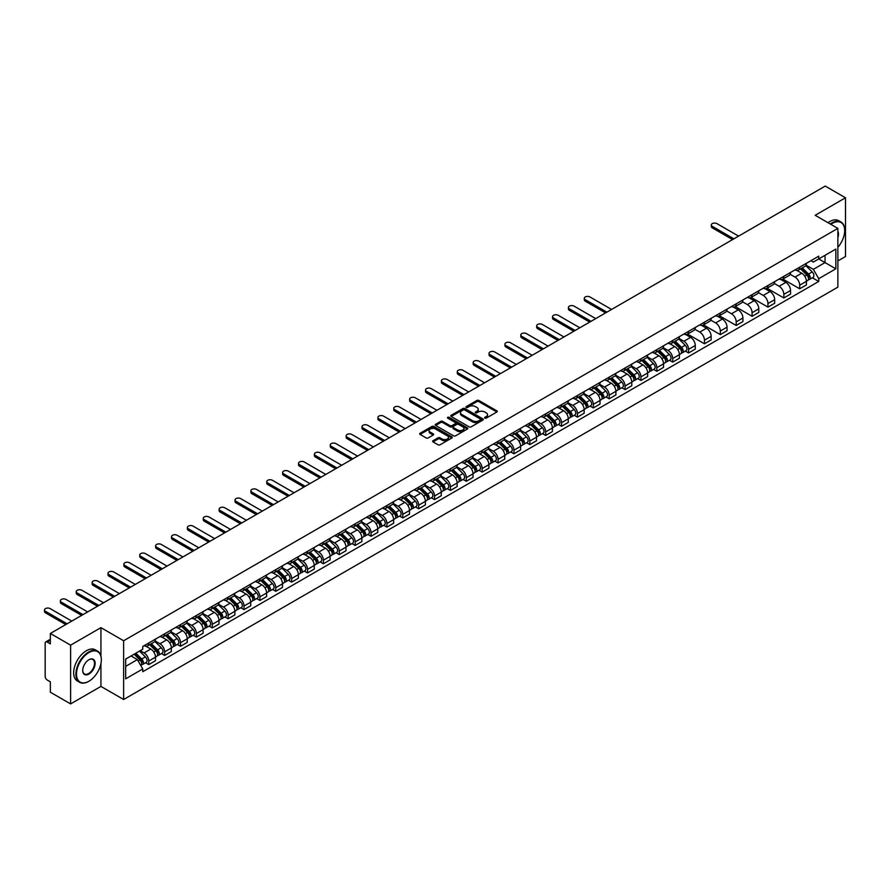 <?xml version="1.0" encoding="UTF-8"?>
<svg xmlns="http://www.w3.org/2000/svg" width="890" height="890" viewBox="0 0 890 890"><rect width="100%" height="100%" fill="white"/><g stroke="black" fill="none" stroke-linecap="round" stroke-linejoin="round"><path stroke-width="1.33" d="M484.85 418.133A0.99 0.567 0 0 0 486.252 418.133L496.865 412.003A1.413 0.812 0 0 0 497.276 411.436A1.413 0.812 0 0 0 496.865 410.857L478.876 400.478A1.413 0.812 0 0 0 476.884 400.478L466.271 406.597A0.99 0.567 0 0 0 467.662 407.409L469.041 406.619A4.517 2.614 0 0 1 475.438 406.619L476.929 407.475A4.517 2.614 0 0 1 478.253 409.322A4.517 2.614 0 0 1 476.929 411.169L475.56 411.959A0.99 0.567 0 0 0 476.951 412.771L478.33 411.981A4.517 2.614 0 0 1 484.727 411.981L486.218 412.849A4.517 2.614 0 0 1 487.542 414.684A4.517 2.614 0 0 1 486.218 416.531L484.85 417.332A0.99 0.567 0 0 0 484.85 418.133L484.85 417.332M433.03 440.728A1.413 0.812 0 0 0 432.618 441.307A1.413 0.812 0 0 0 433.03 441.885L438.069 444.8A1.413 0.812 0 0 0 440.072 444.8L451.853 437.991A1.413 0.812 0 0 0 452.276 437.413A1.413 0.812 0 0 0 451.853 436.834L433.875 426.455A1.413 0.812 0 0 0 431.884 426.455L420.091 433.263A1.413 0.812 0 0 0 419.68 433.842A1.413 0.812 0 0 0 420.091 434.409L426.188 437.936A1.413 0.812 0 0 0 428.179 437.936L433.23 435.021A1.413 0.812 0 0 0 433.641 434.442A1.413 0.812 0 0 0 433.23 433.864L430.204 432.117A3.783 2.18 0 0 1 429.102 430.582A3.783 2.18 0 0 1 431.428 428.557A3.783 2.18 0 0 1 435.555 429.036L447.392 435.866A3.783 2.18 0 0 1 448.493 437.413A3.783 2.18 0 0 1 446.157 439.426A3.783 2.18 0 0 1 442.041 438.959L440.072 437.813A1.413 0.812 0 0 0 438.069 437.813L433.03 440.728L433.03 441.885L438.069 438.993L438.069 437.813M123.632 640.756L100.937 627.65L70.61 645.161L50.352 633.469L825.252 186.088L845.5 197.78L815.173 215.291L837.868 228.385L123.632 640.756L123.632 699.507L837.868 287.147L837.868 228.385M469.141 426.855A1.413 0.812 0 0 0 471.133 426.855L482.925 420.058A1.413 0.812 0 0 0 483.337 419.479A1.413 0.812 0 0 0 482.925 418.901L464.947 408.521A1.413 0.812 0 0 0 462.945 408.521L451.163 415.319A1.413 0.812 0 0 0 450.741 415.897A1.413 0.812 0 0 0 451.163 416.476L469.141 426.855M448.104 418.345A0.99 0.567 0 0 1 449.105 418.489L449.105 417.31L467.395 427.868A1.413 0.812 0 0 1 467.806 428.446A1.413 0.812 0 0 1 467.395 429.024L455.602 435.822A1.413 0.812 0 0 1 453.611 435.822L435.622 425.442L435.622 424.296A1.413 0.812 0 0 0 435.21 424.864A1.413 0.812 0 0 0 435.622 425.442M435.622 424.296L440.672 421.382A1.413 0.812 0 0 1 442.664 421.382L449.962 425.587A1.413 0.812 0 0 0 451.953 425.587L455.302 423.662A1.413 0.812 0 0 0 455.713 423.084A1.413 0.812 0 0 0 455.302 422.505L447.715 418.122A0.99 0.567 0 0 1 449.105 417.31M70.61 645.161L70.61 703.912L50.352 692.22L50.352 681.818L47.203 680.005A2.881 1.658 -120 0 1 45.168 676.478L45.168 643.214A2.881 1.658 -120 0 1 45.757 641.901L50.352 639.254M837.868 260.937L845.5 256.531L845.5 197.78M70.61 703.912L100.937 686.401L123.632 699.507M50.352 633.469L50.352 643.859L47.203 642.046A2.881 1.658 -120 0 0 45.757 641.901M799.698 267.167A6.619 3.827 60 0 1 798.33 270.137L805.049 266.266A6.619 3.827 -120 0 0 806.418 263.295M790.164 274.298L795.026 277.102A6.619 3.827 60 0 1 799.698 285.212L806.418 281.329A6.619 3.827 -120 0 0 801.734 273.219L796.928 270.449M806.418 281.329L806.418 284.911L799.698 288.794L782.866 279.071M798.33 270.137A6.619 3.827 60 0 1 795.07 269.848M799.698 285.212L799.698 288.794M783.823 276.334A6.619 3.827 60 0 1 782.455 279.304L789.174 275.433A6.619 3.827 -120 0 0 790.543 272.462M766.991 288.238L783.823 297.961L790.543 294.078L790.543 290.496A6.619 3.827 -120 0 0 785.859 282.386L781.053 279.616M782.455 279.304A6.619 3.827 60 0 1 779.195 279.015M774.289 283.465L779.139 286.269A6.619 3.827 60 0 1 783.823 294.379L783.823 297.961M767.948 285.501A6.619 3.827 60 0 1 766.579 288.471L773.299 284.6A6.619 3.827 -120 0 0 774.667 281.629M751.115 297.405L767.948 307.128L774.667 303.245L774.667 299.663A6.619 3.827 -120 0 0 769.984 291.553L765.178 288.783M766.579 288.471A6.619 3.827 60 0 1 763.32 288.171M758.414 292.632L763.264 295.435A6.619 3.827 60 0 1 767.948 303.546L767.948 307.128M752.072 294.668A6.619 3.827 60 0 1 750.704 297.638L757.423 293.767A6.619 3.827 -120 0 0 758.792 290.785M735.24 306.572L752.072 316.295L758.792 312.412L758.792 308.83A6.619 3.827 -120 0 0 754.108 300.72L749.302 297.95M750.704 297.638A6.619 3.827 60 0 1 747.444 297.338M742.538 301.799L747.389 304.603A6.619 3.827 60 0 1 752.072 312.713L752.072 316.295M736.197 303.835A6.619 3.827 60 0 1 734.828 306.805L741.548 302.934A6.619 3.827 -120 0 0 742.916 299.952M719.354 315.739L736.197 325.462L742.916 321.579L742.916 317.997A6.619 3.827 -120 0 0 738.233 309.887L733.427 307.117M734.828 306.805A6.619 3.827 60 0 1 731.569 306.505M726.663 310.966L731.513 313.77A6.619 3.827 60 0 1 736.197 321.868L736.197 325.462M720.322 313.002A6.619 3.827 60 0 1 718.953 315.972L725.662 312.09A6.619 3.827 -120 0 0 727.041 309.119M703.478 324.906L720.322 334.629L727.041 330.746L727.041 327.164A6.619 3.827 -120 0 0 722.357 319.054L717.551 316.273M718.953 315.972A6.619 3.827 60 0 1 715.694 315.672M710.787 320.133L715.638 322.936A6.619 3.827 60 0 1 720.322 331.036L720.322 334.629M704.446 322.169A6.619 3.827 60 0 1 703.078 325.139L709.786 321.257A6.619 3.827 -120 0 0 711.166 318.286M687.603 334.073L704.446 343.785L711.166 339.913L711.166 336.331A6.619 3.827 -120 0 0 706.482 328.221L701.676 325.44M703.078 325.139A6.619 3.827 60 0 1 699.818 324.839M694.912 329.3L699.763 332.092A6.619 3.827 60 0 1 704.446 340.203L704.446 343.785M688.571 331.336A6.619 3.827 60 0 1 687.191 334.306L693.911 330.424A6.619 3.827 -120 0 0 695.279 327.453M685.345 351.094L688.571 352.952L695.279 349.08L695.279 345.498A6.619 3.827 -120 0 0 690.607 337.388L685.801 334.607M687.191 334.306A6.619 3.827 60 0 1 683.932 334.006M679.037 338.467L683.887 341.259A6.619 3.827 60 0 1 688.571 349.37L688.571 352.952M672.695 340.503A6.619 3.827 60 0 1 671.316 343.473L678.035 339.591A6.619 3.827 -120 0 0 679.404 336.62M669.469 360.261L672.695 362.119L679.404 358.247L679.404 354.665A6.619 3.827 -120 0 0 674.731 346.555L669.914 343.774M671.316 343.473A6.619 3.827 60 0 1 668.056 343.173M663.161 347.634L668.012 350.426A6.619 3.827 60 0 1 672.695 358.536L672.695 362.119M656.809 349.67A6.619 3.827 60 0 1 655.441 352.64L662.16 348.758A6.619 3.827 -120 0 0 663.528 345.787M653.594 369.428L656.82 371.286L663.528 367.414L663.528 363.832A6.619 3.827 -120 0 0 658.845 355.722L654.039 352.941M655.441 352.64A6.619 3.827 60 0 1 652.181 352.34M647.286 356.79L652.136 359.593A6.619 3.827 60 0 1 656.82 367.704L656.82 371.286M640.933 358.837A6.619 3.827 60 0 1 639.565 361.807L646.285 357.925A6.619 3.827 -120 0 0 647.653 354.954M637.718 378.595L640.933 380.453L647.653 376.581L647.653 372.988A6.619 3.827 -120 0 0 642.969 364.889L638.163 362.108M639.565 361.807A6.619 3.827 60 0 1 636.306 361.507M631.41 365.957L636.261 368.76A6.619 3.827 60 0 1 640.933 376.87L640.933 380.453M625.058 367.993A6.619 3.827 60 0 1 623.69 370.974L630.409 367.092A6.619 3.827 -120 0 0 631.778 364.121M621.843 387.762L625.058 389.62L631.778 385.748L631.778 382.155A6.619 3.827 -120 0 0 627.094 374.045L622.288 371.275M623.69 370.974A6.619 3.827 60 0 1 620.43 370.674M615.524 375.124L620.386 377.927A6.619 3.827 60 0 1 625.058 386.038L625.058 389.62M609.183 377.16A6.619 3.827 60 0 1 607.814 380.141L614.534 376.259A6.619 3.827 -120 0 0 615.902 373.288M605.968 396.929L609.183 398.787L615.902 394.904L615.902 391.322A6.619 3.827 -120 0 0 611.219 383.212L606.413 380.442M607.814 380.141A6.619 3.827 60 0 1 604.555 379.841M599.649 384.291L604.499 387.094A6.619 3.827 60 0 1 609.183 395.205L609.183 398.787M593.307 386.327A6.619 3.827 60 0 1 591.939 389.297L598.659 385.426A6.619 3.827 -120 0 0 600.027 382.455M590.092 406.096L593.307 407.954L600.027 404.071L600.027 400.489A6.619 3.827 -120 0 0 595.343 392.379L590.537 389.609M591.939 389.297A6.619 3.827 60 0 1 588.679 389.008M583.773 393.458L588.624 396.261A6.619 3.827 60 0 1 593.307 404.372L593.307 407.954M577.432 395.494A6.619 3.827 60 0 1 576.064 398.464L582.783 394.593A6.619 3.827 -120 0 0 584.152 391.622M574.217 415.263L577.432 417.121L584.152 413.238L584.152 409.656A6.619 3.827 -120 0 0 579.468 401.546L574.662 398.776M576.064 398.464A6.619 3.827 60 0 1 572.804 398.175M567.898 402.625L572.748 405.428A6.619 3.827 60 0 1 577.432 413.539L577.432 417.121M561.557 404.661A6.619 3.827 60 0 1 560.188 407.631L566.897 403.76A6.619 3.827 -120 0 0 568.276 400.789M558.33 424.43L561.557 426.288L568.276 422.405L568.276 418.823A6.619 3.827 -120 0 0 563.593 410.713L558.787 407.943M560.188 407.631A6.619 3.827 60 0 1 556.929 407.331M552.023 411.792L556.873 414.595A6.619 3.827 60 0 1 561.557 422.705L561.557 426.288M545.681 413.828A6.619 3.827 60 0 1 544.313 416.798L551.021 412.927A6.619 3.827 -120 0 0 552.401 409.956M542.455 433.597L545.681 435.455L552.401 431.572L552.401 427.99A6.619 3.827 -120 0 0 547.717 419.88L542.911 417.11M544.313 416.798A6.619 3.827 60 0 1 541.053 416.498M536.147 420.959L540.998 423.762A6.619 3.827 60 0 1 545.681 431.873L545.681 435.455M529.806 422.995A6.619 3.827 60 0 1 528.426 425.965L535.146 422.094A6.619 3.827 -120 0 0 536.514 419.112M526.58 442.764L529.806 444.622L536.525 440.739L536.525 437.157A6.619 3.827 -120 0 0 531.842 429.047L527.036 426.277M528.426 425.965A6.619 3.827 60 0 1 525.178 425.665M520.272 430.126L525.122 432.929A6.619 3.827 60 0 1 529.806 441.04L529.806 444.622M513.931 432.162A6.619 3.827 60 0 1 512.551 435.132L519.27 431.261A6.619 3.827 -120 0 0 520.639 428.279M510.704 451.92L513.931 453.789L520.639 449.906L520.639 446.324A6.619 3.827 -120 0 0 515.966 438.214L511.149 435.433M512.551 435.132A6.619 3.827 60 0 1 509.291 434.832M504.396 439.293L509.247 442.096A6.619 3.827 60 0 1 513.931 450.195L513.931 453.789M498.055 441.329A6.619 3.827 60 0 1 496.676 444.299L503.395 440.416A6.619 3.827 -120 0 0 504.764 437.446M494.829 461.087L498.055 462.956L504.764 459.073L504.764 455.491A6.619 3.827 -120 0 0 500.091 447.381L495.274 444.599M496.676 444.299A6.619 3.827 60 0 1 493.416 443.999M488.521 448.46L493.372 451.252A6.619 3.827 60 0 1 498.055 459.362L498.055 462.956M482.169 450.496A6.619 3.827 60 0 1 480.8 453.466L487.52 449.584A6.619 3.827 -120 0 0 488.888 446.613M478.954 470.254L482.169 472.112L488.888 468.24L488.888 464.658A6.619 3.827 -120 0 0 484.205 456.548L479.399 453.767M480.8 453.466A6.619 3.827 60 0 1 477.541 453.166M472.646 457.627L477.496 460.419A6.619 3.827 60 0 1 482.169 468.529L482.169 472.112M466.293 459.663A6.619 3.827 60 0 1 464.925 462.633L471.644 458.751A6.619 3.827 -120 0 0 473.013 455.78M463.078 479.421L466.293 481.279L473.013 477.407L473.013 473.825A6.619 3.827 -120 0 0 468.329 465.715L463.523 462.934M464.925 462.633A6.619 3.827 60 0 1 461.665 462.333M456.759 466.794L461.621 469.586A6.619 3.827 60 0 1 466.293 477.696L466.293 481.279M450.418 468.83A6.619 3.827 60 0 1 449.05 471.8L455.769 467.918A6.619 3.827 -120 0 0 457.137 464.947M447.203 488.588L450.418 490.446L457.137 486.574L457.137 482.992A6.619 3.827 -120 0 0 452.454 474.882L447.648 472.101M449.05 471.8A6.619 3.827 60 0 1 445.79 471.5M440.884 475.961L445.734 478.753A6.619 3.827 60 0 1 450.418 486.863L450.418 490.446M434.543 477.997A6.619 3.827 60 0 1 433.174 480.967L439.894 477.084A6.619 3.827 -120 0 0 441.262 474.114M431.327 497.755L434.543 499.613L441.262 495.741L441.262 492.148A6.619 3.827 -120 0 0 436.578 484.049L431.772 481.268M433.174 480.967A6.619 3.827 60 0 1 429.915 480.667M425.008 485.117L429.859 487.92A6.619 3.827 60 0 1 434.543 496.03L434.543 499.613M418.667 487.164A6.619 3.827 60 0 1 417.299 490.134L424.018 486.252A6.619 3.827 -120 0 0 425.387 483.281M415.452 506.922L418.667 508.78L425.387 504.908L425.387 501.315A6.619 3.827 -120 0 0 420.703 493.216L415.897 490.435M417.299 490.134A6.619 3.827 60 0 1 414.039 489.834M409.133 494.284L413.984 497.087A6.619 3.827 60 0 1 418.667 505.197L418.667 508.78M402.792 496.32A6.619 3.827 60 0 1 401.423 499.301L408.132 495.418A6.619 3.827 -120 0 0 409.511 492.448M399.566 516.089L402.792 517.947L409.511 514.075L409.511 510.482A6.619 3.827 -120 0 0 404.828 502.372L400.022 499.601M401.423 499.301A6.619 3.827 60 0 1 398.164 499.001M393.258 503.451L398.108 506.254A6.619 3.827 60 0 1 402.792 514.364L402.792 517.947M386.916 505.487A6.619 3.827 60 0 1 385.548 508.468L392.256 504.586A6.619 3.827 -120 0 0 393.636 501.615M383.69 525.256L386.916 527.114L393.636 523.231L393.636 519.649A6.619 3.827 -120 0 0 388.952 511.539L384.146 508.769M385.548 508.468A6.619 3.827 60 0 1 382.288 508.168M377.382 512.618L382.233 515.421A6.619 3.827 60 0 1 386.916 523.531L386.916 527.114M371.041 514.654A6.619 3.827 60 0 1 369.673 517.624L376.381 513.753A6.619 3.827 -120 0 0 377.761 510.782M367.815 534.423L371.041 536.281L377.761 532.398L377.761 528.816A6.619 3.827 -120 0 0 373.077 520.706L368.271 517.936M369.673 517.624A6.619 3.827 60 0 1 366.413 517.335M361.507 521.785L366.357 524.588A6.619 3.827 60 0 1 371.041 532.698L371.041 536.281M355.166 523.821A6.619 3.827 60 0 1 353.786 526.791L360.506 522.92A6.619 3.827 -120 0 0 361.874 519.949M351.939 543.59L355.166 545.448L361.874 541.565L361.874 537.983A6.619 3.827 -120 0 0 357.202 529.873L352.384 527.103M353.786 526.791A6.619 3.827 60 0 1 350.526 526.502M345.632 530.952L350.482 533.755A6.619 3.827 60 0 1 355.166 541.865L355.166 545.448M339.29 532.988A6.619 3.827 60 0 1 337.911 535.958L344.63 532.087A6.619 3.827 -120 0 0 345.999 529.116M336.064 552.757L339.29 554.615L345.999 550.732L345.999 547.15A6.619 3.827 -120 0 0 341.326 539.04L336.509 536.269M337.911 535.958A6.619 3.827 60 0 1 334.651 535.658M329.756 540.119L334.607 542.922A6.619 3.827 60 0 1 339.29 551.032L339.29 554.615M323.404 542.155A6.619 3.827 60 0 1 322.035 545.125L328.755 541.254A6.619 3.827 -120 0 0 330.123 538.283M320.189 561.924L323.404 563.782L330.123 559.899L330.123 556.317A6.619 3.827 -120 0 0 325.44 548.207L320.634 545.437M322.035 545.125A6.619 3.827 60 0 1 318.776 544.825M313.881 549.286L318.731 552.089A6.619 3.827 60 0 1 323.404 560.199L323.404 563.782M307.528 551.322A6.619 3.827 60 0 1 306.16 554.292L312.88 550.421A6.619 3.827 -120 0 0 314.248 547.439M304.313 571.091L307.528 572.949L314.248 569.066L314.248 565.484A6.619 3.827 -120 0 0 309.564 557.374L304.758 554.604M306.16 554.292A6.619 3.827 60 0 1 302.9 553.992M298.005 558.453L302.856 561.256A6.619 3.827 60 0 1 307.528 569.355L307.528 572.949M291.653 560.489A6.619 3.827 60 0 1 290.285 563.459L297.004 559.587A6.619 3.827 -120 0 0 298.373 556.606M288.438 580.247L291.653 582.116L298.373 578.233L298.373 574.651A6.619 3.827 -120 0 0 293.689 566.541L288.883 563.759M290.285 563.459A6.619 3.827 60 0 1 287.025 563.159M282.119 567.62L286.969 570.423A6.619 3.827 60 0 1 291.653 578.522L291.653 582.116M275.778 569.656A6.619 3.827 60 0 1 274.409 572.626L281.129 568.743A6.619 3.827 -120 0 0 282.497 565.773M272.562 589.414L275.778 591.283L282.497 587.4L282.497 583.818A6.619 3.827 -120 0 0 277.814 575.708L273.007 572.926M274.409 572.626A6.619 3.827 60 0 1 271.15 572.326M266.243 576.787L271.094 579.579A6.619 3.827 60 0 1 275.778 587.689L275.778 591.283M259.902 578.823A6.619 3.827 60 0 1 258.534 581.793L265.253 577.91A6.619 3.827 -120 0 0 266.622 574.94M256.687 598.581L259.902 600.439L266.622 596.567L266.622 592.985A6.619 3.827 -120 0 0 261.938 584.875L257.132 582.093M258.534 581.793A6.619 3.827 60 0 1 255.274 581.493M250.368 585.954L255.219 588.746A6.619 3.827 60 0 1 259.902 596.856L259.902 600.439M244.027 587.99A6.619 3.827 60 0 1 242.659 590.96L249.378 587.077A6.619 3.827 -120 0 0 250.746 584.107M240.812 607.748L244.027 609.606L250.746 605.734L250.746 602.152A6.619 3.827 -120 0 0 246.063 594.042L241.257 591.26M242.659 590.96A6.619 3.827 60 0 1 239.399 590.66M234.493 595.121L239.343 597.913A6.619 3.827 60 0 1 244.027 606.023L244.027 609.606M228.152 597.157A6.619 3.827 60 0 1 226.783 600.127L233.492 596.244A6.619 3.827 -120 0 0 234.871 593.274M224.925 616.915L228.152 618.773L234.871 614.901L234.871 611.319A6.619 3.827 -120 0 0 230.187 603.209L225.381 600.427M226.783 600.127A6.619 3.827 60 0 1 223.523 599.827M218.617 604.277L223.468 607.08A6.619 3.827 60 0 1 228.152 615.19L228.152 618.773M212.276 606.324A6.619 3.827 60 0 1 210.908 609.294L217.616 605.411A6.619 3.827 -120 0 0 218.996 602.441M209.05 626.082L212.276 627.94L218.996 624.068L218.996 620.475A6.619 3.827 -120 0 0 214.312 612.376L209.506 609.594M210.908 609.294A6.619 3.827 60 0 1 207.648 608.994M202.742 613.444L207.593 616.247A6.619 3.827 60 0 1 212.276 624.357L212.276 627.94M196.401 615.491A6.619 3.827 60 0 1 195.021 618.461L201.741 614.578A6.619 3.827 -120 0 0 203.109 611.608M193.174 635.249L196.401 637.106L203.109 633.235L203.109 629.642A6.619 3.827 -120 0 0 198.437 621.543L193.631 618.761M195.021 618.461A6.619 3.827 60 0 1 191.762 618.161M186.867 622.611L191.717 625.414A6.619 3.827 60 0 1 196.401 633.524L196.401 637.106M180.525 624.647A6.619 3.827 60 0 1 179.146 627.628L185.865 623.745A6.619 3.827 -120 0 0 187.234 620.775M177.299 644.416L180.525 646.274L187.234 642.391L187.234 638.809A6.619 3.827 -120 0 0 182.561 630.698L177.744 627.928M179.146 627.628A6.619 3.827 60 0 1 175.886 627.328M170.991 631.778L175.842 634.581A6.619 3.827 60 0 1 180.525 642.691L180.525 646.274M164.639 633.814A6.619 3.827 60 0 1 163.27 636.784L169.99 632.912A6.619 3.827 -120 0 0 171.358 629.942M161.424 653.583L164.65 655.441L171.358 651.558L171.358 647.976A6.619 3.827 -120 0 0 166.675 639.865L161.869 637.095M163.27 636.784A6.619 3.827 60 0 1 160.011 636.495M155.116 640.945L159.966 643.748A6.619 3.827 60 0 1 164.65 651.858L164.65 655.441M148.763 642.981A6.619 3.827 60 0 1 147.395 645.951L154.115 642.079A6.619 3.827 -120 0 0 155.483 639.109M145.548 662.75L148.763 664.607L155.483 660.725L155.483 657.143A6.619 3.827 -120 0 0 150.799 649.033L145.993 646.262M147.395 645.951A6.619 3.827 60 0 1 144.136 645.662M140.22 650.679L144.091 652.915A6.619 3.827 60 0 1 148.763 661.025L148.763 664.607M810.946 260.681L813.338 262.06L835.832 249.078L825.041 255.297L825.041 262.583L813.338 269.347L806.051 265.131M125.668 666.365L137.371 659.612L142.767 668.957L125.668 678.825L125.668 659.078L142.767 649.21L142.767 646.452L818.733 256.187L818.733 258.945L835.832 268.813L818.733 278.681L813.338 269.347M835.832 249.078L835.832 268.813M142.767 668.957L142.767 671.716L818.733 281.451L818.733 278.681M100.937 627.65L100.937 655.93M100.937 663.606L100.937 686.401M137.371 659.612L131.064 655.975M812.359 277.769L818.733 281.451M485.239 418.278L486.218 417.71A4.517 2.614 0 0 0 487.542 415.864L487.542 414.684M478.253 409.322L478.253 410.501A4.517 2.614 0 0 1 476.929 412.348L475.95 412.916M496.865 410.857L496.865 412.003L478.876 401.646A1.413 0.812 0 0 0 476.884 401.646L466.66 407.542M482.903 420.069L464.947 409.689A1.413 0.812 0 0 0 462.945 409.689L451.174 416.487L451.163 415.319M480.433 419.88A0.99 0.567 0 0 0 480.433 419.068L464.647 409.956A0.99 0.567 0 0 0 463.245 409.956L461.799 410.791A4.517 2.614 0 0 0 460.475 412.637A4.517 2.614 0 0 0 461.799 414.484L472.59 420.714A4.517 2.614 0 0 0 478.976 420.714L480.433 419.88L480.433 421.059A0.99 0.567 0 0 0 480.433 420.247M460.475 412.637L460.475 413.817A4.517 2.614 0 0 0 461.799 415.663L461.799 414.484M480.433 421.059L478.976 421.893A4.517 2.614 0 0 1 472.59 421.893L461.799 415.663M435.644 425.453L440.672 422.55L440.672 421.382M455.713 423.084L455.713 424.252A1.413 0.812 0 0 1 455.302 424.83L451.953 426.766A1.413 0.812 0 0 1 449.962 426.766L442.664 422.55A1.413 0.812 0 0 0 440.672 422.55M449.105 418.489L467.372 429.036M457.527 429.959A3.783 2.18 0 0 0 461.643 430.426A3.783 2.18 0 0 0 463.979 428.413A3.783 2.18 0 0 0 462.867 426.877L458.706 424.463A1.413 0.812 0 0 0 456.704 424.463L453.355 426.399A1.413 0.812 0 0 0 452.943 426.978A1.413 0.812 0 0 0 453.355 427.545L457.527 429.959L457.527 431.138A3.783 2.18 0 0 0 461.643 431.606A3.783 2.18 0 0 0 463.979 429.592L463.979 428.413M452.943 426.978L452.943 428.146A1.413 0.812 0 0 0 453.355 428.724L453.355 427.545M457.527 431.138L453.355 428.724M448.493 437.413L448.493 438.592A3.783 2.18 0 0 1 446.157 440.606A3.783 2.18 0 0 1 442.041 440.127L440.072 438.993A1.413 0.812 0 0 0 438.069 438.993M429.102 430.582L429.102 431.75A3.783 2.18 0 0 0 430.204 433.297L430.204 432.117M433.23 433.864L433.23 435.021L430.204 433.297M451.853 436.834L451.853 437.991L433.875 427.634A1.413 0.812 0 0 0 431.884 427.634L420.113 434.42M800.555 268.858L806.807 275.032A3.593 2.08 60 0 1 807.764 280.417L806.418 281.195M801.801 270.093L804.46 271.617M738.589 236.117L716.962 223.635A3.315 1.913 -0 0 0 713.357 223.212A3.315 1.913 -0 0 0 711.31 224.981A3.315 1.913 -0 0 0 712.278 226.338L733.905 238.82M801.256 268.457L808.098 275.21A1.724 1.001 60 0 1 808.554 277.802A1.724 1.001 60 0 1 808.398 277.869M802.29 267.857L808.543 274.031A3.593 2.08 60 0 1 809.488 279.427A3.593 2.08 60 0 1 808.409 279.538M805.784 265.576L812.203 271.917A3.593 2.08 60 0 1 813.16 277.313L809.488 279.427M732.581 239.588L712.278 227.862A3.315 1.913 180 0 1 711.31 226.505L711.31 224.981M837.868 247.298A17.555 10.135 120 0 0 844.688 230.566A17.555 10.135 120 0 0 832.272 223.401A17.555 10.135 120 0 0 830.826 224.325M830.248 223.991A17.989 10.391 -60 0 1 831.961 222.867A17.989 10.391 -60 0 1 840.961 221.977A17.989 10.391 -60 0 1 844.688 230.21A17.989 10.391 -60 0 1 844.688 230.388M837.868 231.4A8.778 5.073 -60 0 1 837.868 237.597M828.011 222.7A17.989 10.391 -60 0 1 829.725 221.577A17.989 10.391 -60 0 1 838.725 220.687L840.961 221.977M88.622 681.406L88.922 681.239A17.555 10.135 120 0 0 101.338 659.735A17.555 10.135 120 0 0 88.922 652.559A17.555 10.135 120 0 0 76.507 674.064A17.555 10.135 120 0 0 88.922 681.239L88.622 681.406A17.989 10.391 -60 0 1 79.622 682.307A17.989 10.391 -60 0 1 76.863 667.889A17.989 10.391 -60 0 1 88.622 652.036A17.989 10.391 -60 0 1 97.622 651.146A17.989 10.391 -60 0 1 101.338 659.379A17.989 10.391 -60 0 1 101.338 659.557M88.922 659.735L88.922 659.735A8.778 5.073 -60 0 1 95.13 663.317A8.778 5.073 -60 0 1 88.922 674.064A8.778 5.073 -60 0 1 82.714 670.481A8.778 5.073 -60 0 1 88.922 659.735L88.922 659.735M82.725 670.303A8.344 4.817 120 0 0 84.45 673.952A8.344 4.817 120 0 0 88.622 673.541A8.344 4.817 120 0 0 94.073 666.176A8.344 4.817 120 0 0 92.794 659.49A8.344 4.817 120 0 0 88.766 659.824M79.622 682.307L77.386 681.006A17.989 10.391 -60 0 1 74.627 666.588A17.989 10.391 -60 0 1 86.386 650.735A17.989 10.391 -60 0 1 95.375 649.845L97.622 651.146M673.541 342.183L679.804 348.357A3.593 2.08 60 0 1 680.75 353.753L679.404 354.531M674.798 343.418L677.446 344.953M611.575 309.442L589.948 296.96A3.315 1.913 -0 0 0 586.343 296.548A3.315 1.913 -0 0 0 584.296 298.317A3.315 1.913 -0 0 0 585.264 299.663L606.891 312.145M674.242 341.782L681.084 348.546A1.724 1.001 60 0 1 681.54 351.127A1.724 1.001 60 0 1 681.384 351.194M675.276 341.193L681.529 347.356A3.593 2.08 60 0 1 682.474 352.752A3.593 2.08 60 0 1 681.395 352.863M678.781 338.912L685.189 345.242A3.593 2.08 60 0 1 686.145 350.638L682.474 352.752M605.567 312.913L585.264 301.187A3.315 1.913 180 0 1 584.296 299.841L584.296 298.317M657.665 351.35L663.929 357.524A3.593 2.08 60 0 1 664.875 362.92L663.528 363.687M658.912 352.585L661.57 354.109M595.699 318.609L574.072 306.127A3.315 1.913 -0 0 0 570.468 305.715A3.315 1.913 -0 0 0 568.421 307.473A3.315 1.913 -0 0 0 569.389 308.83L591.016 321.312M658.366 350.949L665.208 357.713A1.724 1.001 60 0 1 665.664 360.294A1.724 1.001 60 0 1 665.509 360.361M659.401 350.349L665.653 356.523A3.593 2.08 60 0 1 666.599 361.918A3.593 2.08 60 0 1 665.52 362.03M662.894 348.079L669.313 354.409A3.593 2.08 60 0 1 670.27 359.805L666.599 361.918M589.692 322.08L569.389 310.354A3.315 1.913 180 0 1 568.421 309.008L568.421 307.473M641.79 360.517L648.042 366.691A3.593 2.08 60 0 1 648.999 372.087L647.653 372.854M643.036 361.752L645.695 363.276M579.824 327.776L558.197 315.294A3.315 1.913 -0 0 0 554.592 314.882A3.315 1.913 -0 0 0 552.545 316.64A3.315 1.913 -0 0 0 553.513 317.997L575.14 330.479M642.491 360.116L649.333 366.88A1.724 1.001 60 0 1 649.789 369.461A1.724 1.001 60 0 1 649.633 369.528M643.526 359.516L649.778 365.69A3.593 2.08 60 0 1 650.723 371.086A3.593 2.08 60 0 1 649.644 371.197M647.019 357.246L653.438 363.576A3.593 2.08 60 0 1 654.395 368.972L650.723 371.086M573.816 331.247L553.513 319.521A3.315 1.913 180 0 1 552.545 318.175L552.545 316.64M625.915 369.684L632.167 375.858A3.593 2.08 60 0 1 633.124 381.254L631.778 382.021M627.161 370.919L629.82 372.443M563.949 336.943L542.322 324.461A3.315 1.913 -0 0 0 538.717 324.049A3.315 1.913 -0 0 0 536.67 325.807A3.315 1.913 -0 0 0 537.638 327.164L559.265 339.646M626.605 369.283L633.457 376.036A1.724 1.001 60 0 1 633.914 378.628A1.724 1.001 60 0 1 633.758 378.695M627.65 368.683L633.902 374.857A3.593 2.08 60 0 1 634.848 380.253A3.593 2.08 60 0 1 633.758 380.364M631.144 366.413L637.563 372.743A3.593 2.08 60 0 1 638.508 378.139L634.848 380.253M557.941 340.414L537.638 328.688A3.315 1.913 180 0 1 536.67 327.342L536.67 325.807M610.039 378.851L616.292 385.025A3.593 2.08 60 0 1 617.248 390.421L615.902 391.188M611.285 380.086L613.933 381.61M548.073 346.11L526.446 333.628A3.315 1.913 -0 0 0 522.842 333.216A3.315 1.913 -0 0 0 520.795 334.974A3.315 1.913 -0 0 0 521.763 336.331L543.389 348.813M610.729 378.45L617.582 385.203A1.724 1.001 60 0 1 618.038 387.795A1.724 1.001 60 0 1 617.883 387.862M611.775 377.849L618.027 384.024A3.593 2.08 60 0 1 618.973 389.42A3.593 2.08 60 0 1 617.883 389.531M615.268 375.58L621.687 381.91A3.593 2.08 60 0 1 622.633 387.306L618.973 389.42M542.066 349.581L521.763 337.855A3.315 1.913 180 0 1 520.795 336.509L520.795 334.974M594.164 388.018L600.416 394.192A3.593 2.08 60 0 1 601.362 399.588L600.027 400.355M595.41 389.253L598.058 390.777M532.198 355.277L510.571 342.795A3.315 1.913 -0 0 0 506.955 342.372A3.315 1.913 -0 0 0 504.919 344.141A3.315 1.913 -0 0 0 505.887 345.498L527.514 357.98M594.854 387.617L601.707 394.37A1.724 1.001 60 0 1 602.163 396.962A1.724 1.001 60 0 1 602.007 397.029M595.888 387.017L602.152 393.191A3.593 2.08 60 0 1 603.097 398.587A3.593 2.08 60 0 1 602.007 398.698M599.393 384.747L605.812 391.077A3.593 2.08 60 0 1 606.758 396.473L603.097 398.587M526.19 358.748L505.887 347.022A3.315 1.913 180 0 1 504.919 345.676L504.919 344.141M578.289 397.185L584.541 403.359A3.593 2.08 60 0 1 585.486 408.744L584.152 409.522M579.535 398.42L582.182 399.944M516.322 364.444L494.695 351.962A3.315 1.913 -0 0 0 491.08 351.539A3.315 1.913 -0 0 0 489.044 353.308A3.315 1.913 -0 0 0 490.012 354.665L511.639 367.147M578.978 396.784L585.831 403.537A1.724 1.001 60 0 1 586.288 406.129A1.724 1.001 60 0 1 586.132 406.196M580.013 396.184L586.276 402.358A3.593 2.08 60 0 1 587.222 407.753A3.593 2.08 60 0 1 586.132 407.865M583.517 393.903L589.937 400.244A3.593 2.08 60 0 1 590.882 405.64L587.222 407.753M510.315 367.915L490.012 356.189A3.315 1.913 180 0 1 489.044 354.832L489.044 353.308M562.413 406.352L568.666 412.515A3.593 2.08 60 0 1 569.611 417.911L568.276 418.689M563.659 407.576L566.307 409.111M500.436 373.611L478.82 361.129A3.315 1.913 -0 0 0 475.204 360.706A3.315 1.913 -0 0 0 473.168 362.475A3.315 1.913 -0 0 0 474.136 363.832L495.763 376.314M563.103 405.951L569.956 412.704A1.724 1.001 60 0 1 570.412 415.296A1.724 1.001 60 0 1 570.256 415.363M564.138 405.351L570.39 411.525A3.593 2.08 60 0 1 571.347 416.921A3.593 2.08 60 0 1 570.256 417.032M567.642 403.07L574.061 409.411A3.593 2.08 60 0 1 575.007 414.796L571.347 416.921M494.44 377.071L474.136 365.356A3.315 1.913 180 0 1 473.168 363.999L473.168 362.475M546.538 415.519L552.79 421.682A3.593 2.08 60 0 1 553.736 427.078L552.39 427.856M547.784 416.743L550.432 418.278M484.561 382.778L462.934 370.284A3.315 1.913 -0 0 0 459.329 369.873A3.315 1.913 -0 0 0 457.293 371.642A3.315 1.913 -0 0 0 458.261 372.988L479.888 385.481M547.228 415.118L554.081 421.871A1.724 1.001 60 0 1 554.537 424.463A1.724 1.001 60 0 1 554.37 424.519M548.262 414.518L554.514 420.692A3.593 2.08 60 0 1 555.471 426.088A3.593 2.08 60 0 1 554.381 426.199M551.767 412.237L558.186 418.567A3.593 2.08 60 0 1 559.131 423.963L555.471 426.088M478.564 386.238L458.261 374.523A3.315 1.913 180 0 1 457.293 373.166L457.293 371.642M530.663 424.686L536.915 430.849A3.593 2.08 60 0 1 537.86 436.245L536.514 437.023M531.909 425.909L534.556 427.445M468.685 391.945L447.058 379.452A3.315 1.913 -0 0 0 443.454 379.04A3.315 1.913 -0 0 0 441.407 380.809A3.315 1.913 -0 0 0 442.386 382.155L464.002 394.648M531.352 424.285L538.205 431.038A1.724 1.001 60 0 1 538.65 433.63A1.724 1.001 60 0 1 538.495 433.686M532.387 423.685L538.639 429.859A3.593 2.08 60 0 1 539.596 435.243A3.593 2.08 60 0 1 538.506 435.366M535.891 421.404L542.31 427.734A3.593 2.08 60 0 1 543.256 433.13L539.596 435.243M462.689 395.405L442.386 383.69A3.315 1.913 180 0 1 441.407 382.333L441.407 380.809M514.776 433.853L521.039 440.016A3.593 2.08 60 0 1 521.985 445.412L520.639 446.19M516.033 435.077L518.681 436.612M452.81 401.112L431.183 388.618A3.315 1.913 -0 0 0 427.578 388.207A3.315 1.913 -0 0 0 425.531 389.976A3.315 1.913 -0 0 0 426.499 391.322L448.126 403.815M515.477 433.452L522.319 440.205A1.724 1.001 60 0 1 522.775 442.797A1.724 1.001 60 0 1 522.619 442.853M516.511 432.851L522.764 439.015A3.593 2.08 60 0 1 523.709 444.41A3.593 2.08 60 0 1 522.63 444.533M520.016 430.571L526.424 436.901A3.593 2.08 60 0 1 527.381 442.297L523.709 444.41M446.802 404.572L426.499 392.857A3.315 1.913 180 0 1 425.531 391.5L425.531 389.976M498.901 443.02L505.164 449.183A3.593 2.08 60 0 1 506.11 454.579L504.764 455.357M500.147 444.243L502.805 445.779M436.934 410.279L415.307 397.786A3.315 1.913 -0 0 0 411.703 397.374A3.315 1.913 -0 0 0 409.656 399.143A3.315 1.913 -0 0 0 410.624 400.489L432.251 412.982M499.601 442.619L506.443 449.372A1.724 1.001 60 0 1 506.899 451.964A1.724 1.001 60 0 1 506.744 452.02M500.636 442.019L506.888 448.182A3.593 2.08 60 0 1 507.834 453.577A3.593 2.08 60 0 1 506.755 453.7M504.129 439.738L510.549 446.068A3.593 2.08 60 0 1 511.505 451.464L507.834 453.577M430.927 413.739L410.624 402.024A3.315 1.913 180 0 1 409.656 400.667L409.656 399.143M483.025 452.176L489.278 458.35A3.593 2.08 60 0 1 490.234 463.746L488.888 464.524M484.271 453.411L486.93 454.946M421.059 419.446L399.432 406.953A3.315 1.913 -0 0 0 395.828 406.541A3.315 1.913 -0 0 0 393.781 408.31A3.315 1.913 -0 0 0 394.748 409.656L416.375 422.138M483.726 451.775L490.568 458.539A1.724 1.001 60 0 1 491.024 461.131A1.724 1.001 60 0 1 490.868 461.187M484.761 451.186L491.013 457.349A3.593 2.08 60 0 1 491.959 462.744A3.593 2.08 60 0 1 490.88 462.867M488.254 448.905L494.673 455.235A3.593 2.08 60 0 1 495.63 460.631L491.959 462.744M415.051 422.906L394.748 411.18A3.315 1.913 180 0 1 393.781 409.834L393.781 408.31M467.15 461.343L473.402 467.517A3.593 2.08 60 0 1 474.359 472.913L473.013 473.691M468.396 462.578L471.055 464.113M405.184 428.602L383.557 416.12A3.315 1.913 -0 0 0 379.952 415.708A3.315 1.913 -0 0 0 377.905 417.477A3.315 1.913 -0 0 0 378.873 418.823L400.5 431.305M467.851 460.942L474.693 467.706A1.724 1.001 60 0 1 475.149 470.298A1.724 1.001 60 0 1 474.993 470.354M468.885 460.353L475.138 466.516A3.593 2.08 60 0 1 476.083 471.911A3.593 2.08 60 0 1 475.004 472.034M472.379 458.072L478.798 464.402A3.593 2.08 60 0 1 479.755 469.798L476.083 471.911M399.176 432.073L378.873 420.347A3.315 1.913 180 0 1 377.905 419.001L377.905 417.477M451.274 470.51L457.527 476.684A3.593 2.08 60 0 1 458.484 482.08L457.137 482.858M452.521 471.745L455.168 473.28M389.308 437.769L367.681 425.286A3.315 1.913 -0 0 0 364.077 424.875A3.315 1.913 -0 0 0 362.03 426.644A3.315 1.913 -0 0 0 362.998 427.99L384.625 440.472M451.964 470.109L458.817 476.873A1.724 1.001 60 0 1 459.273 479.454A1.724 1.001 60 0 1 459.118 479.521M453.01 469.52L459.262 475.683A3.593 2.08 60 0 1 460.208 481.078A3.593 2.08 60 0 1 459.118 481.19M456.503 467.239L462.922 473.569A3.593 2.08 60 0 1 463.868 478.965L460.208 481.078M383.301 441.24L362.998 429.514A3.315 1.913 180 0 1 362.03 428.168L362.03 426.644M435.399 479.677L441.651 485.851A3.593 2.08 60 0 1 442.597 491.247L441.262 492.014M436.645 480.911L439.293 482.436M373.433 446.936L351.806 434.454A3.315 1.913 -0 0 0 348.201 434.042A3.315 1.913 -0 0 0 346.154 435.8A3.315 1.913 -0 0 0 347.122 437.157L368.749 449.639M436.089 479.276L442.942 486.04A1.724 1.001 60 0 1 443.398 488.621A1.724 1.001 60 0 1 443.242 488.688M437.124 478.675L443.387 484.85A3.593 2.08 60 0 1 444.332 490.245A3.593 2.08 60 0 1 443.242 490.357M440.628 476.406L447.047 482.736A3.593 2.08 60 0 1 447.993 488.132L444.332 490.245M367.425 450.407L347.122 438.681A3.315 1.913 180 0 1 346.154 437.335L346.154 435.8M419.524 488.844L425.776 495.018A3.593 2.08 60 0 1 426.722 500.414L425.387 501.181M420.77 490.079L423.418 491.603M357.558 456.103L335.93 443.62A3.315 1.913 -0 0 0 332.315 443.209A3.315 1.913 -0 0 0 330.279 444.967A3.315 1.913 -0 0 0 331.247 446.324L352.874 458.806M420.214 488.443L427.067 495.207A1.724 1.001 60 0 1 427.523 497.788A1.724 1.001 60 0 1 427.367 497.855M421.248 487.842L427.512 494.017A3.593 2.08 60 0 1 428.457 499.412A3.593 2.08 60 0 1 427.367 499.524M424.753 485.573L431.172 491.903A3.593 2.08 60 0 1 432.117 497.299L428.457 499.412M351.55 459.574L331.247 447.848A3.315 1.913 180 0 1 330.279 446.502L330.279 444.967M403.648 498.011L409.901 504.185A3.593 2.08 60 0 1 410.846 509.581L409.511 510.348M404.894 499.245L407.542 500.77M341.682 465.27L320.055 452.788A3.315 1.913 -0 0 0 316.44 452.376A3.315 1.913 -0 0 0 314.404 454.134A3.315 1.913 -0 0 0 315.372 455.491L336.999 467.973M404.338 497.61L411.191 504.363A1.724 1.001 60 0 1 411.647 506.955A1.724 1.001 60 0 1 411.492 507.022M405.373 497.009L411.625 503.184A3.593 2.08 60 0 1 412.582 508.579A3.593 2.08 60 0 1 411.492 508.691M408.877 494.74L415.296 501.07A3.593 2.08 60 0 1 416.242 506.466L412.582 508.579M335.675 468.741L315.372 457.015A3.315 1.913 180 0 1 314.404 455.669L314.404 454.134M387.773 507.178L394.025 513.352A3.593 2.08 60 0 1 394.971 518.748L393.636 519.515M389.019 508.413L391.667 509.937M325.796 474.437L304.18 461.955A3.315 1.913 -0 0 0 300.564 461.543A3.315 1.913 -0 0 0 298.528 463.301A3.315 1.913 -0 0 0 299.496 464.658L321.123 477.14M388.463 506.777L395.316 513.53A1.724 1.001 60 0 1 395.772 516.122A1.724 1.001 60 0 1 395.605 516.189M389.497 506.176L395.75 512.351A3.593 2.08 60 0 1 396.706 517.746A3.593 2.08 60 0 1 395.616 517.858M393.002 503.907L399.421 510.237A3.593 2.08 60 0 1 400.367 515.633L396.706 517.746M319.799 477.908L299.496 466.182A3.315 1.913 180 0 1 298.528 464.836L298.528 463.301M371.898 516.345L378.15 522.519A3.593 2.08 60 0 1 379.096 527.904L377.749 528.682M373.144 517.58L375.791 519.104M309.92 483.604L288.293 471.122A3.315 1.913 -0 0 0 284.689 470.699A3.315 1.913 -0 0 0 282.642 472.468A3.315 1.913 -0 0 0 283.621 473.825L305.248 486.307M372.587 515.944L379.44 522.697A1.724 1.001 60 0 1 379.897 525.289A1.724 1.001 60 0 1 379.73 525.356M373.622 515.343L379.874 521.518A3.593 2.08 60 0 1 380.831 526.913A3.593 2.08 60 0 1 379.741 527.025M377.126 513.074L383.546 519.404A3.593 2.08 60 0 1 384.491 524.8L380.831 526.913M303.924 487.075L283.621 475.349A3.315 1.913 180 0 1 282.642 473.992L282.642 472.468M356.011 525.512L362.274 531.686A3.593 2.08 60 0 1 363.22 537.071L361.874 537.849M357.268 526.735L359.916 528.271M294.045 492.771L272.418 480.289A3.315 1.913 -0 0 0 268.813 479.866A3.315 1.913 -0 0 0 266.766 481.635A3.315 1.913 -0 0 0 267.745 482.992L289.361 495.474M356.712 525.111L363.554 531.864A1.724 1.001 60 0 1 364.01 534.456A1.724 1.001 60 0 1 363.854 534.523M357.747 524.51L363.999 530.685A3.593 2.08 60 0 1 364.956 536.08A3.593 2.08 60 0 1 363.865 536.192M361.251 522.23L367.67 528.571A3.593 2.08 60 0 1 368.616 533.967L364.956 536.08M288.037 496.242L267.745 484.516A3.315 1.913 180 0 1 266.766 483.159L266.766 481.635M340.136 534.679L346.399 540.842A3.593 2.08 60 0 1 347.345 546.238L345.999 547.016M341.393 535.902L344.041 537.438M278.17 501.938L256.543 489.455A3.315 1.913 -0 0 0 252.938 489.033A3.315 1.913 -0 0 0 250.891 490.802A3.315 1.913 -0 0 0 251.859 492.148L273.486 504.641M340.837 534.278L347.678 541.031A1.724 1.001 60 0 1 348.135 543.623A1.724 1.001 60 0 1 347.979 543.69M341.871 533.677L348.124 539.852A3.593 2.08 60 0 1 349.069 545.247A3.593 2.08 60 0 1 347.99 545.359M345.376 531.397L351.784 537.738A3.593 2.08 60 0 1 352.74 543.123L349.069 545.247M272.162 505.398L251.859 493.683A3.315 1.913 180 0 1 250.891 492.326L250.891 490.802M324.26 543.846L330.513 550.009A3.593 2.08 60 0 1 331.469 555.404L330.123 556.183M325.506 545.069L328.165 546.605M262.294 511.105L240.667 498.611A3.315 1.913 -0 0 0 237.063 498.2A3.315 1.913 -0 0 0 235.016 499.969A3.315 1.913 -0 0 0 235.984 501.315L257.611 513.808M324.961 543.445L331.803 550.198A1.724 1.001 60 0 1 332.259 552.79A1.724 1.001 60 0 1 332.103 552.846M325.996 542.844L332.248 549.019A3.593 2.08 60 0 1 333.194 554.403A3.593 2.08 60 0 1 332.115 554.526M329.489 540.564L335.908 546.894A3.593 2.08 60 0 1 336.865 552.289L333.194 554.403M256.287 514.565L235.984 502.85A3.315 1.913 180 0 1 235.016 501.493L235.016 499.969M308.385 553.013L314.637 559.176A3.593 2.08 60 0 1 315.594 564.572L314.248 565.35M309.631 554.236L312.29 555.772M246.419 520.272L224.792 507.778A3.315 1.913 -0 0 0 221.187 507.367A3.315 1.913 -0 0 0 219.14 509.136A3.315 1.913 -0 0 0 220.108 510.482L241.735 522.975M309.086 552.612L315.928 559.365A1.724 1.001 60 0 1 316.384 561.957A1.724 1.001 60 0 1 316.228 562.013M310.12 552.011L316.373 558.186A3.593 2.08 60 0 1 317.318 563.57A3.593 2.08 60 0 1 316.239 563.693M313.614 549.731L320.033 556.061A3.593 2.08 60 0 1 320.99 561.457L317.318 563.57M240.411 523.732L220.108 512.017A3.315 1.913 180 0 1 219.14 510.66L219.14 509.136M292.51 562.18L298.762 568.343A3.593 2.08 60 0 1 299.719 573.739L298.373 574.517M293.756 563.403L296.415 564.939M230.543 529.439L208.916 516.945A3.315 1.913 -0 0 0 205.312 516.534A3.315 1.913 -0 0 0 203.265 518.303A3.315 1.913 -0 0 0 204.233 519.649L225.86 532.142M293.199 561.779L300.052 568.532A1.724 1.001 60 0 1 300.509 571.124A1.724 1.001 60 0 1 300.353 571.18M294.245 561.178L300.497 567.342A3.593 2.08 60 0 1 301.443 572.737A3.593 2.08 60 0 1 300.353 572.86M297.738 558.898L304.157 565.228A3.593 2.08 60 0 1 305.103 570.623L301.443 572.737M224.536 532.899L204.233 521.184A3.315 1.913 180 0 1 203.265 519.827L203.265 518.303M276.634 571.347L282.887 577.51A3.593 2.08 60 0 1 283.843 582.906L282.497 583.684M277.88 572.57L280.528 574.106M214.668 538.606L193.041 526.112A3.315 1.913 -0 0 0 189.436 525.701A3.315 1.913 -0 0 0 187.389 527.47A3.315 1.913 -0 0 0 188.357 528.816L209.984 541.298M277.324 570.946L284.177 577.699A1.724 1.001 60 0 1 284.633 580.291A1.724 1.001 60 0 1 284.477 580.347M278.37 570.345L284.622 576.509A3.593 2.08 60 0 1 285.568 581.904A3.593 2.08 60 0 1 284.477 582.027M281.863 568.065L288.282 574.395A3.593 2.08 60 0 1 289.228 579.79L285.568 581.904M208.661 542.066L188.357 530.351A3.315 1.913 180 0 1 187.389 528.994L187.389 527.47M260.759 580.502L267.011 586.677A3.593 2.08 60 0 1 267.957 592.073L266.622 592.851M262.005 581.737L264.653 583.273M198.793 547.762L177.166 535.279A3.315 1.913 -0 0 0 173.55 534.868A3.315 1.913 -0 0 0 171.514 536.637A3.315 1.913 -0 0 0 172.482 537.983L194.109 550.465M261.449 580.102L268.302 586.866A1.724 1.001 60 0 1 268.758 589.458A1.724 1.001 60 0 1 268.602 589.514M262.483 579.512L268.747 585.676A3.593 2.08 60 0 1 269.692 591.071A3.593 2.08 60 0 1 268.602 591.194M265.988 577.232L272.407 583.562A3.593 2.08 60 0 1 273.352 588.957L269.692 591.071M192.785 551.233L172.482 539.507A3.315 1.913 180 0 1 171.514 538.161L171.514 536.637M244.884 589.669L251.136 595.844A3.593 2.08 60 0 1 252.081 601.24L250.746 602.018M246.13 590.904L248.777 592.44M182.917 556.929L161.29 544.446A3.315 1.913 -0 0 0 157.675 544.035A3.315 1.913 -0 0 0 155.639 545.804A3.315 1.913 -0 0 0 156.607 547.15L178.234 559.632M245.573 589.269L252.426 596.033A1.724 1.001 60 0 1 252.882 598.614A1.724 1.001 60 0 1 252.727 598.681M246.608 588.679L252.871 594.843A3.593 2.08 60 0 1 253.817 600.238A3.593 2.08 60 0 1 252.727 600.361M250.112 586.399L256.531 592.729A3.593 2.08 60 0 1 257.477 598.125L253.817 600.238M176.91 560.4L156.607 548.674A3.315 1.913 180 0 1 155.639 547.328L155.639 545.804M229.008 598.837L235.26 605.011A3.593 2.08 60 0 1 236.206 610.406L234.871 611.185M230.254 600.071L232.902 601.596M167.031 566.096L145.415 553.613A3.315 1.913 -0 0 0 141.799 553.202A3.315 1.913 -0 0 0 139.763 554.96A3.315 1.913 -0 0 0 140.731 556.317L162.358 568.799M229.698 598.436L236.551 605.2A1.724 1.001 60 0 1 237.007 607.781A1.724 1.001 60 0 1 236.851 607.848M230.733 597.846L236.985 604.01A3.593 2.08 60 0 1 237.941 609.405A3.593 2.08 60 0 1 236.851 609.517M234.237 595.566L240.656 601.896A3.593 2.08 60 0 1 241.602 607.292L237.941 609.405M161.034 569.567L140.731 557.841A3.315 1.913 180 0 1 139.763 556.495L139.763 554.96M213.133 608.004L219.385 614.178A3.593 2.08 60 0 1 220.331 619.573L218.985 620.341M214.379 609.238L217.027 610.763M151.155 575.263L129.528 562.78A3.315 1.913 -0 0 0 125.924 562.369A3.315 1.913 -0 0 0 123.877 564.126A3.315 1.913 -0 0 0 124.856 565.484L146.483 577.966M213.822 607.603L220.676 614.367A1.724 1.001 60 0 1 221.132 616.948A1.724 1.001 60 0 1 220.965 617.015M214.857 607.002L221.109 613.177A3.593 2.08 60 0 1 222.066 618.572A3.593 2.08 60 0 1 220.976 618.683M218.362 604.733L224.781 611.063A3.593 2.08 60 0 1 225.726 616.459L222.066 618.572M145.159 578.734L124.856 567.008A3.315 1.913 180 0 1 123.877 565.662L123.877 564.126M197.257 617.171L203.51 623.345A3.593 2.08 60 0 1 204.455 628.74L203.109 629.508M198.503 618.405L201.151 619.93M135.28 584.43L113.653 571.947A3.315 1.913 -0 0 0 110.049 571.536A3.315 1.913 -0 0 0 108.002 573.294A3.315 1.913 -0 0 0 108.98 574.651L130.596 587.133M197.947 616.77L204.8 623.523A1.724 1.001 60 0 1 205.245 626.115A1.724 1.001 60 0 1 205.089 626.182M198.982 616.169L205.234 622.344A3.593 2.08 60 0 1 206.191 627.739A3.593 2.08 60 0 1 205.101 627.851M202.486 613.9L208.905 620.23A3.593 2.08 60 0 1 209.851 625.625L206.191 627.739M129.284 587.901L108.98 576.175A3.315 1.913 180 0 1 108.002 574.829L108.002 573.294M181.371 626.337L187.634 632.512A3.593 2.08 60 0 1 188.58 637.908L187.234 638.675M182.628 627.572L185.276 629.096M119.405 593.597L97.778 581.114A3.315 1.913 -0 0 0 94.173 580.703A3.315 1.913 -0 0 0 92.126 582.46A3.315 1.913 -0 0 0 93.094 583.818L114.721 596.3M182.072 625.937L188.914 632.69A1.724 1.001 60 0 1 189.37 635.282A1.724 1.001 60 0 1 189.214 635.349M183.106 625.336L189.359 631.511A3.593 2.08 60 0 1 190.304 636.906A3.593 2.08 60 0 1 189.225 637.018M186.611 623.067L193.019 629.397A3.593 2.08 60 0 1 193.976 634.793L190.304 636.906M113.397 597.068L93.094 585.342A3.315 1.913 180 0 1 92.126 583.996L92.126 582.46M165.495 635.505L171.759 641.679A3.593 2.08 60 0 1 172.705 647.075L171.358 647.842M166.742 636.739L169.4 638.264M103.529 602.764L81.902 590.281A3.315 1.913 -0 0 0 78.298 589.859A3.315 1.913 -0 0 0 76.251 591.627A3.315 1.913 -0 0 0 77.219 592.985L98.846 605.467M166.196 635.104L173.038 641.857A1.724 1.001 60 0 1 173.494 644.449A1.724 1.001 60 0 1 173.339 644.516M167.231 634.503L173.483 640.678A3.593 2.08 60 0 1 174.429 646.073A3.593 2.08 60 0 1 173.35 646.185M170.724 632.234L177.143 638.564A3.593 2.08 60 0 1 178.1 643.96L174.429 646.073M97.522 606.235L77.219 594.509A3.315 1.913 180 0 1 76.251 593.163L76.251 591.627M149.62 644.672L155.872 650.846A3.593 2.08 60 0 1 156.829 656.23L155.483 657.009M150.866 645.906L153.525 647.431M87.654 611.931L66.027 599.448A3.315 1.913 -0 0 0 62.422 599.026A3.315 1.913 -0 0 0 60.375 600.794A3.315 1.913 -0 0 0 61.343 602.152L82.97 614.634M150.321 644.271L157.163 651.024A1.724 1.001 60 0 1 157.619 653.616A1.724 1.001 60 0 1 157.463 653.683M151.356 643.67L157.608 649.845A3.593 2.08 60 0 1 158.554 655.24A3.593 2.08 60 0 1 157.474 655.352M154.849 641.39L161.268 647.731A3.593 2.08 60 0 1 162.225 653.127L158.554 655.24M81.646 615.402L61.343 603.676A3.315 1.913 180 0 1 60.375 602.319L60.375 600.794M134.123 654.206L139.997 660.002A3.593 2.08 60 0 1 140.954 665.397L140.776 665.509M134.991 655.062L137.65 656.598M71.778 621.098L50.151 608.615A3.315 1.913 -0 0 0 46.547 608.193A3.315 1.913 -0 0 0 44.5 609.962A3.315 1.913 -0 0 0 45.468 611.319L67.095 623.801M134.813 653.805L141.287 660.191A1.724 1.001 60 0 1 141.744 662.783A1.724 1.001 60 0 1 141.588 662.85M135.847 653.204L141.733 659.012A3.593 2.08 60 0 1 142.678 664.407A3.593 2.08 60 0 1 141.588 664.519M139.508 651.091L145.393 656.898A3.593 2.08 60 0 1 146.338 662.282L142.678 664.407M65.771 624.558L45.468 612.843A3.315 1.913 180 0 1 44.5 611.486L44.5 609.962M164.65 651.858L171.358 647.976M180.525 642.691L187.234 638.809M196.401 633.524L203.109 629.642M212.276 624.357L218.996 620.475M228.152 615.19L234.871 611.319M244.027 606.023L250.746 602.152M259.902 596.856L266.622 592.985M275.778 587.689L282.497 583.818M291.653 578.522L298.373 574.651M307.528 569.355L314.248 565.484M323.404 560.199L330.123 556.317M339.29 551.032L345.999 547.15M355.166 541.865L361.874 537.983M371.041 532.698L377.761 528.816M386.916 523.531L393.636 519.649M402.792 514.364L409.511 510.482M418.667 505.197L425.387 501.315M434.543 496.03L441.262 492.148M450.418 486.863L457.137 482.992M466.293 477.696L473.013 473.825M482.169 468.529L488.888 464.658M498.055 459.362L504.764 455.491M513.931 450.195L520.639 446.324M529.806 441.04L536.525 437.157M545.681 431.873L552.401 427.99M561.557 422.705L568.276 418.823M577.432 413.539L584.152 409.656M593.307 404.372L600.027 400.489M609.183 395.205L615.902 391.322M625.058 386.038L631.778 382.155M640.933 376.87L647.653 372.988M656.82 367.704L663.528 363.832M672.695 358.536L679.404 354.665M688.571 349.37L695.279 345.498M704.446 340.203L711.166 336.331M720.322 331.036L727.041 327.164M736.197 321.868L742.916 317.997M752.072 312.713L758.792 308.83M767.948 303.546L774.667 299.663M783.823 294.379L790.543 290.496M148.763 661.025L155.483 657.143M144.091 652.915L150.799 649.033M159.966 643.748L166.675 639.865M175.842 634.581L182.561 630.698M191.717 625.414L198.437 621.543M207.593 616.247L214.312 612.376M223.468 607.08L230.187 603.209M239.343 597.913L246.063 594.042M255.219 588.746L261.938 584.875M271.094 579.579L277.814 575.708M286.969 570.423L293.689 566.541M302.856 561.256L309.564 557.374M318.731 552.089L325.44 548.207M334.607 542.922L341.326 539.04M350.482 533.755L357.202 529.873M366.357 524.588L373.077 520.706M382.233 515.421L388.952 511.539M398.108 506.254L404.828 502.372M413.984 497.087L420.703 493.216M429.859 487.92L436.578 484.049M445.734 478.753L452.454 474.882M461.621 469.586L468.329 465.715M477.496 460.419L484.205 456.548M493.372 451.252L500.091 447.381M509.247 442.096L515.966 438.214M525.122 432.929L531.842 429.047M540.998 423.762L547.717 419.88M556.873 414.595L563.593 410.713M572.748 405.428L579.468 401.546M588.624 396.261L595.343 392.379M604.499 387.094L611.219 383.212M620.386 377.927L627.094 374.045M636.261 368.76L642.969 364.889M652.136 359.593L658.845 355.722M668.012 350.426L674.731 346.555M683.887 341.259L690.607 337.388M699.763 332.092L706.482 328.221M715.638 322.936L722.357 319.054M731.513 313.77L738.233 309.887M747.389 304.603L754.108 300.72M763.264 295.435L769.984 291.553M779.139 286.269L785.859 282.386M795.026 277.102L801.734 273.219M50.352 640.221L47.203 642.046M486.218 417.71L486.218 416.531M475.56 412.771L475.56 411.959M476.929 412.348L476.929 411.169M466.271 407.409L466.271 406.597M476.884 401.646L476.884 400.478M478.876 401.646L478.876 400.478M462.945 409.689L462.945 408.521M464.947 409.689L464.947 408.521M482.925 420.058L482.925 418.901M472.59 421.893L472.59 420.714M478.976 421.893L478.976 420.714M442.664 422.55L442.664 421.382M449.962 426.766L449.962 425.587M451.953 426.766L451.953 425.587M455.302 424.83L455.302 423.662M467.395 429.024L467.395 427.868M440.072 438.993L440.072 437.813M442.041 440.127L442.041 438.959M420.091 434.409L420.091 433.263M431.884 427.634L431.884 426.455M433.875 427.634L433.875 426.455M806.807 275.032L804.749 276.223M808.91 277.012L808.265 277.391M812.203 271.917L808.543 274.031M712.278 227.862L712.278 226.338M679.804 348.357L677.735 349.548M681.907 350.337L681.25 350.716M685.189 345.242L681.529 347.356M585.264 301.187L585.264 299.663M663.929 357.524L661.86 358.714M666.02 359.504L665.375 359.883M669.313 354.409L665.653 356.523M569.389 310.354L569.389 308.83M648.042 366.691L645.984 367.882M650.145 368.671L649.5 369.05M653.438 363.576L649.778 365.69M553.513 319.521L553.513 317.997M632.167 375.858L630.109 377.049M634.27 377.838L633.624 378.217M637.563 372.743L633.902 374.857M537.638 328.688L537.638 327.164M616.292 385.025L614.222 386.216M618.394 387.005L617.749 387.384M621.687 381.91L618.027 384.024M521.763 337.855L521.763 336.331M600.416 394.192L598.347 395.382M602.519 396.172L601.874 396.551M605.812 391.077L602.152 393.191M505.887 347.022L505.887 345.498M584.541 403.359L582.472 404.55M586.644 405.339L585.998 405.718M589.937 400.244L586.276 402.358M490.012 356.189L490.012 354.665M568.666 412.515L566.596 413.716M570.768 414.506L570.123 414.885M574.061 409.411L570.39 411.525M474.136 365.356L474.136 363.832M552.79 421.682L550.721 422.884M554.893 423.673L554.236 424.041M558.186 418.567L554.514 420.692M458.261 374.523L458.261 372.988M536.915 430.849L534.846 432.051M539.017 432.84L538.361 433.207M542.31 427.734L538.639 429.859M442.386 383.69L442.386 382.155M521.039 440.016L518.97 441.206M523.142 442.007L522.486 442.375M526.424 436.901L522.764 439.015M426.499 392.857L426.499 391.322M505.164 449.183L503.095 450.373M507.255 451.174L506.61 451.541M510.549 446.068L506.888 448.182M410.624 402.024L410.624 400.489M489.278 458.35L487.219 459.54M491.38 460.341L490.735 460.709M494.673 455.235L491.013 457.349M394.748 411.18L394.748 409.656M473.402 467.517L471.344 468.707M475.505 469.497L474.859 469.876M478.798 464.402L475.138 466.516M378.873 420.347L378.873 418.823M457.527 476.684L455.457 477.874M459.629 478.664L458.984 479.043M462.922 473.569L459.262 475.683M362.998 429.514L362.998 427.99M441.651 485.851L439.582 487.041M443.754 487.831L443.109 488.209M447.047 482.736L443.387 484.85M347.122 438.681L347.122 437.157M425.776 495.018L423.707 496.208M427.879 496.998L427.233 497.377M431.172 491.903L427.512 494.017M331.247 447.848L331.247 446.324M409.901 504.185L407.831 505.375M412.003 506.165L411.358 506.543M415.296 501.07L411.625 503.184M315.372 457.015L315.372 455.491M394.025 513.352L391.956 514.542M396.128 515.332L395.472 515.711M399.421 510.237L395.75 512.351M299.496 466.182L299.496 464.658M378.15 522.519L376.081 523.709M380.253 524.499L379.596 524.878M383.546 519.404L379.874 521.518M283.621 475.349L283.621 473.825M362.274 531.686L360.205 532.876M364.377 533.666L363.721 534.045M367.67 528.571L363.999 530.685M267.745 484.516L267.745 482.992M346.399 540.842L344.33 542.043M348.491 542.833L347.845 543.2M351.784 537.738L348.124 539.852M251.859 493.683L251.859 492.148M330.513 550.009L328.454 551.21M332.615 552L331.97 552.367M335.908 546.894L332.248 549.019M235.984 502.85L235.984 501.315M314.637 559.176L312.579 560.377M316.74 561.167L316.095 561.534M320.033 556.061L316.373 558.186M220.108 512.017L220.108 510.482M298.762 568.343L296.704 569.533M300.865 570.334L300.219 570.701M304.157 565.228L300.497 567.342M204.233 521.184L204.233 519.649M282.887 577.51L280.817 578.7M284.989 579.501L284.344 579.868M288.282 574.395L284.622 576.509M188.357 530.351L188.357 528.816M267.011 586.677L264.942 587.867M269.114 588.657L268.469 589.035M272.407 583.562L268.747 585.676M172.482 539.507L172.482 537.983M251.136 595.844L249.066 597.034M253.238 597.824L252.593 598.202M256.531 592.729L252.871 594.843M156.607 548.674L156.607 547.15M235.26 605.011L233.191 606.201M237.363 606.991L236.718 607.369M240.656 601.896L236.985 604.01M140.731 557.841L140.731 556.317M219.385 614.178L217.316 615.368M221.488 616.158L220.831 616.536M224.781 611.063L221.109 613.177M124.856 567.008L124.856 565.484M203.51 623.345L201.44 624.535M205.612 625.325L204.956 625.703M208.905 620.23L205.234 622.344M108.98 576.175L108.98 574.651M187.634 632.512L185.565 633.702M189.737 634.492L189.081 634.87M193.019 629.397L189.359 631.511M93.094 585.342L93.094 583.818M171.759 641.679L169.69 642.869M173.85 643.659L173.205 644.037M177.143 638.564L173.483 640.678M77.219 594.509L77.219 592.985M155.872 650.846L153.814 652.036M157.975 652.826L157.33 653.204M161.268 647.731L157.608 649.845M61.343 603.676L61.343 602.152M139.997 660.002L138.195 661.048M142.1 661.993L141.454 662.371M145.393 656.898L141.733 659.012M45.468 612.843L45.468 611.319M480.722 420.647L480.722 419.479"/></g></svg>
